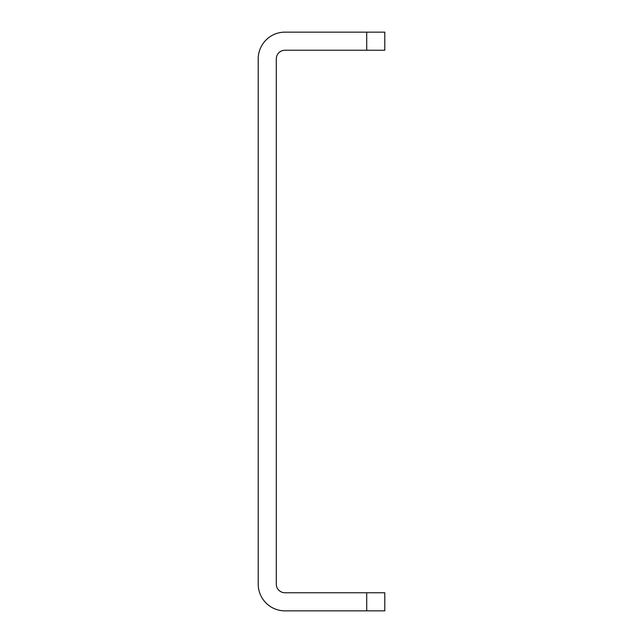 <?xml version="1.0" encoding="UTF-8"?>
<svg xmlns="http://www.w3.org/2000/svg" width="643" height="643" viewBox="0 0 643 643"><rect width="100%" height="100%" fill="white"/><g stroke="black" fill="none" stroke-linecap="round" stroke-linejoin="round"><path stroke-width="0.96" d="M366.711 32.15L284.97 32.15A26.765 26.765 0 0 0 258.205 58.915L258.205 584.085A26.765 26.765 0 0 0 284.97 610.85L366.711 610.85L366.711 592.766L284.97 592.766A8.681 8.681 0 0 1 276.289 584.085L276.289 58.915A8.681 8.681 0 0 1 284.97 50.234L366.711 50.234L366.711 32.15L384.795 32.15L384.795 50.234L366.711 50.234M366.711 592.766L384.795 592.766L384.795 610.85L366.711 610.85"/></g></svg>
